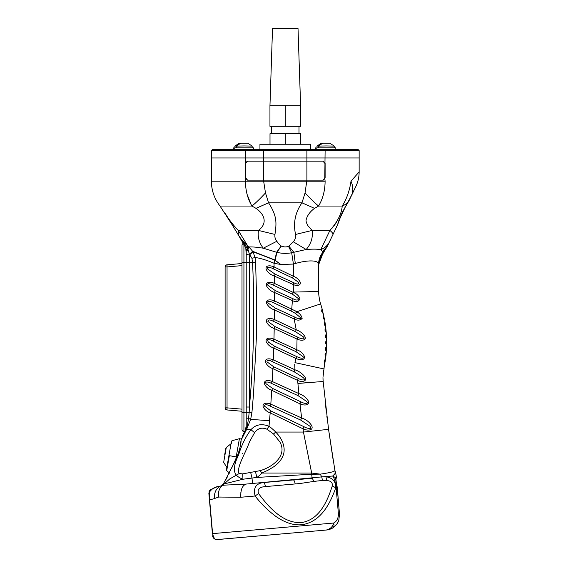 <?xml version="1.0" encoding="UTF-8"?>
<svg xmlns="http://www.w3.org/2000/svg" width="568" height="568" viewBox="0 0 568 568"><rect width="100%" height="100%" fill="white"/><g stroke="black" fill="none" stroke-linecap="round" stroke-linejoin="round"><path stroke-width="0.85" d="M246.221 412.531L242.004 412.531L242.004 262.246L242.004 429.422A2.109 2.109 0 0 0 243.928 431.524L244.716 431.595M241.428 240.001L243.466 243.345A2.109 2.109 0 0 0 242.004 245.355L242.004 262.246L243.928 262.246L243.928 431.524M242.004 263.509L242.004 265.611L242.004 263.509L227.044 264.816L242.004 263.509L227.044 264.816L227.044 266.924L225.113 266.924L225.113 407.852L227.044 407.852L227.044 409.954L242.004 411.26L242.004 265.611L227.044 266.924L227.044 407.852L242.004 409.159M242.004 411.26L227.044 409.954A2.109 2.109 0 0 1 225.113 407.852C224.964 408.655 225.61 409.35 227.044 409.954L242.004 411.26M226.873 264.837L227.044 264.816C227.747 264.951 226.107 264.042 225.113 266.924A2.109 2.109 0 0 1 227.044 264.816A2.109 2.109 0 0 0 225.113 266.924L225.12 266.74M227.207 468.025L223.664 462.309L226.27 447.506L231.559 443.338M226.27 447.506L223.664 462.309M315.361 149.526L315.361 147.843M236.338 147.765L234.882 147.843L234.875 146.09L236.416 146.011M243.58 143.136L239.263 143.193L234.882 146.09M253.747 149.526L253.747 147.843L234.754 147.843L234.754 149.526M233.299 149.526L233.299 147.843M304.157 531.975L216.713 539.586M359.146 150.584L325.116 150.584L324.541 149.526L358.089 149.526L359.146 150.584L359.146 157.975L211.395 157.975L211.395 150.584L245.426 150.584L245.426 157.975L211.395 157.975L211.395 181.192L245.426 181.192C245.539 190.685 247.712 198.977 251.965 206.049C255.99 202.712 260.499 198.346 265.49 192.942L263.644 181.199L245.426 181.192L245.426 163.25L247.243 161.142L323.298 161.142L325.116 163.25L325.116 178.025L323.298 180.134L306.897 180.134L305.051 192.942C310.043 198.346 314.551 202.712 318.577 206.049L342.206 206.049C346.714 198.843 349.639 190.557 351.003 181.185L359.146 171.905L359.146 157.975L245.426 157.975L245.766 178.025L247.584 180.134M245.766 178.025L247.243 180.134L263.644 180.134L263.644 150.584L245.426 150.584L246.001 149.526L212.453 149.526L211.395 150.584M246.001 149.526L263.644 149.526L263.644 150.584L306.897 150.584L306.897 180.134L263.644 180.134L263.644 181.199L325.116 181.192C325.024 190.592 322.851 198.885 318.577 206.049L314.544 208.349C310.192 211.502 307.402 215.272 306.173 219.66C305.74 220.81 306.344 222.834 307.97 225.744L312.088 230.43C313.096 237.431 311.122 243.793 306.159 249.508C312.599 248.99 317.469 249.032 320.764 249.636L329.916 230.43L312.088 230.43L295.587 234.449C293.038 223.146 295.168 212.602 301.977 202.819L305.051 192.942M322.958 180.134L324.775 178.025L325.116 150.584L306.897 150.584L306.897 149.526L263.644 149.526M324.541 149.526L306.897 149.526M318.399 147.765L316.944 147.843L316.944 146.09L318.485 146.011M325.649 143.136L321.325 143.193L316.944 146.09M248.472 147.843L240.03 147.843M252.164 147.843L236.338 147.843L236.338 146.09L244.24 145.948L252.164 146.082L252.164 147.836M252.164 146.082L247.783 143.193L240.718 143.193L236.338 146.09M241.18 439.007L239.412 438.695L235.777 459.327M231.623 442.791L231.787 441.861M229.351 455.678L226.71 470.645L229.351 455.678L236.21 456.885M239.412 438.695L231.985 440.711L231.424 441.471L226.44 469.736L226.71 470.645L229.373 472.995L229.188 473.364M259.945 149.526L259.945 144.251L310.597 144.251L310.597 149.526M330.533 147.843L322.099 147.843M334.232 147.843L318.399 147.843L318.399 146.09L326.302 145.948L334.225 146.082L334.232 147.836M329.852 143.2L322.78 143.193L318.399 146.09M310.483 531.421L326.224 530.043C330.37 528.993 332.841 526.657 333.65 523.036C336.703 521.46 338.301 518.492 338.436 514.139L336.128 487.72C335.354 481.707 334.197 477.809 332.642 476.027L321.736 476.886L320.26 474.138C329.951 472.746 334.843 471.532 334.914 470.496L328.553 429.33L323.064 380.461M335.816 149.526L335.816 147.843L316.816 147.843L316.816 149.526M285.271 105.201L285.271 126.309L269.949 126.309L269.949 105.201L300.593 105.201L298.015 28.4L272.526 28.4L269.977 105.201M285.271 126.309L300.593 126.309L300.593 105.201M271.554 133.7L271.554 126.309M300.536 144.251L300.536 133.7L270.006 133.7L270.006 144.251M285.271 133.7L285.271 144.251M356.427 175.001L354.368 177.351M331.016 238.581L328.872 242.976C327.14 245.901 324.434 248.124 320.764 249.636L329.916 230.43C337.591 221.74 341.688 213.611 342.206 206.049C345.408 204.75 347.73 202.875 349.164 200.419L355.866 186.432C358.025 181.888 359.118 177.046 359.146 171.905M247.172 194.597L251.155 204.622M247.584 161.142L245.766 163.25M324.775 163.25L322.958 161.142M347.254 203.77L355.071 188.086M331.826 228.45L332.564 227.619M334.481 225.212L336.76 221.754M352.409 193.681L351.599 195.378M345.33 200.788L345.592 200.369L345.592 200.788M231.929 224.452L220.029 206.049L251.965 206.049L255.998 208.349C264.951 214.562 267.613 223.593 258.454 230.43L238.269 230.43C233.029 224.857 228.734 219.298 225.397 213.753L227.569 217.154M228.464 218.467L231.077 222.045M329.916 230.43C332.273 232.39 333.274 233.767 332.933 234.57L334.126 232.064M334.254 231.787L336.831 226.376M337.406 225.176L337.69 224.573M338.635 221.839L339.004 220.604M339.21 219.901L345.379 206.851M328.588 243.679L337.619 224.729C339.06 218.616 342.909 210.508 349.164 200.419L348.724 200.362M265.49 192.942L268.565 202.819L301.977 202.819L314.544 208.349M255.998 208.349L268.565 202.819C277.056 215.939 276.659 222.642 274.955 234.449C274.6 236.955 275.217 239.234 276.808 241.286C278.498 243.615 279.96 245.177 281.21 245.979L276.609 252.256L274.82 259.988L252.611 251.262L248.961 246.966C252.462 246.782 257.233 247.201 263.275 248.209C259.122 242.82 257.517 236.899 258.454 230.43L274.955 234.449M243.466 243.345L238.34 234.953L238.269 230.43L247.776 246.001L248.961 246.966L247.939 249.231L238.34 234.953L245.809 247.911L246.221 255.202C246.427 254.556 247.478 254.201 249.387 254.137L247.939 249.231L246.129 249.423L245.809 247.911L247.158 247.662L247.776 246.001C243.423 241.982 240.278 238.297 238.34 234.953L238.347 234.96M349.157 200.419L342.241 212.347L337.619 224.729L329.412 241.954M327.857 245.213L328.808 243.21L327.438 246.1L322.468 251.539L322.894 253.584L327.438 246.1L322.858 252.313C320.203 255.643 318.776 259.413 318.577 263.616C317.391 260.016 307.16 260.066 295.303 263.531L293.429 264.063L291.668 252.767L288.53 246.356C286.073 247.186 283.673 247.087 281.337 246.05L276.9 252.341C281.785 253.534 286.705 253.676 291.668 252.767L306.159 249.508L293.308 241.791C295.204 239.632 295.964 237.19 295.587 234.449M328.084 244.744L328.46 243.949M318.769 264.39L323 252.966L327.452 246.072M320.764 249.636L322.468 251.539M276.808 241.286L263.275 248.209L276.9 252.341L275.146 260.222L274.685 260.066L280.826 264.496L275.146 260.222L273.925 263.218C266.633 260.094 260.35 258.184 255.067 257.481L252.959 251.731L274.685 260.066L273.925 263.218M337.619 224.722L336.696 226.667L336.49 226.107M274.266 263.318L280.826 264.496L293.429 264.063L293.294 276.24C296.46 277.376 298.768 279.364 300.216 282.189C301.189 286.187 295.729 285.754 293.28 284.561L293.322 292.08L318.662 291.49L318.577 263.616M294.352 310.334L296.78 311.74L320.643 303.908C319.763 301.97 318.428 293.834 318.662 291.49L318.747 264.51C318.868 260.179 320.281 256.331 323 252.966C320.281 256.346 318.861 260.194 318.747 264.51L318.74 265.171M288.53 246.356L288.885 246.178L293.89 252.384L295.303 263.531M225.397 213.753L238.887 235.841M246.043 248.905L245.66 247.421M245.113 244.673L244.673 245.326L238.34 234.953M249.508 254.265L249.387 262.451L252.547 262.451L251.936 258.341L249.508 254.265L252.611 251.262L252.959 251.731L249.849 254.641M318.74 265.121L318.747 264.51M319.883 301.203L319.621 300.074M318.762 294.089L318.683 292.626M318.683 292.492L318.662 291.753M293.322 292.08L293.322 292.484C296.588 293.606 298.796 295.665 299.947 298.669C298.718 301.807 296.198 302.439 292.392 300.579L291.746 309.134L296.78 311.74C299.783 313.458 301.565 315.687 302.133 318.442C300.11 320.494 297.454 320.671 294.167 318.975L296.248 329.816C299.982 331.123 302.872 333.345 304.909 336.497C306.613 341.368 299.79 340.537 297.029 339.068L296.823 349.789C300.564 351.081 303.149 353.41 304.59 356.782C304.526 361.198 298.548 359.686 295.786 358.422L294.977 362.632L323.888 368.923L325.705 357.989L324.889 360.013C324.569 359.125 323.909 363.513 324.477 362.76L324.697 364.713M292.484 294.224L298.484 298.626C298.228 300.451 296.468 300.515 293.187 298.825L275.295 290.596L268.011 285.47C266.136 282.495 271.355 284 273.492 285.228L292.484 294.224L293.322 292.484L274.387 283.382L274.28 276.048L293.28 284.561L294.046 282.85L275.111 274.181L267.762 269.076C265.654 266.001 271.021 267.478 273.201 268.77L292.463 277.937L298.853 282.552C298.945 284.433 297.341 284.532 294.046 282.85M292.463 277.937L293.294 276.24L274.103 266.924L274.017 263.261L274.813 260.151M246.221 251.787L246.221 251.297M248.372 250.58L246.221 250.822L246.221 426.078L245.113 430.792L242.415 436.203M323.582 314.8L323.462 316.078M321.651 307.231L320.643 303.908L322.028 308.566L321.843 310.163M304.909 336.49L305.222 338.493M325.954 347.552L326.004 347.495C325.634 346.551 325.4 351.159 325.869 350.257L326.309 351.713L326.607 345.429L326.004 347.495L326.493 346.672M326.607 339.834L326.614 339.82A2.109 2.109 0 0 1 326.614 339.863L326.281 341.006M326.103 344.016L326.607 345.429L326.593 339.139A2.109 2.109 0 0 0 326.018 337.747A2.109 2.109 0 0 1 326.593 339.139L326.323 333.551A2.109 2.109 0 0 1 326.33 333.7L325.705 335.269M325.457 331.293L326.273 332.841L325.634 326.536L325.166 329.099M325.478 325.982L324.924 325.216L325.634 326.536L324.811 321.041A2.109 2.109 0 0 1 324.846 321.403L324.342 322.88M323.866 318.911L323.909 318.939A2.109 2.109 0 0 1 324.669 320.224L322.028 308.566M324.143 367.666L322.972 377.337M325.606 353.75C325.244 352.891 324.804 357.286 325.329 356.512L325.705 357.989L326.259 352.373L325.549 353.807M326.309 351.4L326.217 352.685M290.894 310.916L295.445 313.408L301.154 318.194C299.968 319.173 297.909 318.833 294.984 317.192L275.295 308.083L268.188 303.085C266.229 300.103 271.44 301.516 273.599 302.765L290.894 310.916L291.746 309.134L274.479 300.919L274.458 292.456L292.392 300.579L293.187 298.825M251.936 258.341L255.067 257.481L255.614 262.309L256.644 299.911L256.381 337.527L253.52 393.873L251.922 412.609L250.644 419.369L246.718 429.188L250.949 429.678C255.671 424.516 261.692 423.38 269.005 426.277L270.176 412.879C266.761 411.651 264.383 409.485 263.048 406.383C262.608 402.208 268.195 402.96 270.815 404.16L271.731 390.287C268.274 389.059 265.845 386.886 264.454 383.762C263.9 379.516 269.587 380.269 272.242 381.504L272.889 368.675C269.395 367.453 266.924 365.267 265.462 362.128C264.794 357.804 270.609 358.564 273.272 359.828L273.705 348.07C270.176 346.849 267.649 344.655 266.129 341.496C265.391 337.08 271.277 337.875 273.968 339.16L274.209 328.481C270.638 327.26 268.068 325.059 266.491 321.878C265.604 317.42 271.653 318.194 274.351 319.521L274.45 309.936C270.837 308.715 268.224 306.5 266.598 303.305C265.597 298.782 271.767 299.57 274.479 300.919L273.599 302.765M275.295 290.596L274.458 292.456C270.815 291.228 268.153 289.013 266.477 285.796C265.377 281.21 271.653 282.005 274.387 283.382L273.492 285.228M275.111 274.181L274.28 276.048C270.602 274.82 267.897 272.59 266.172 269.36C264.979 264.716 271.355 265.519 274.103 266.924L273.201 268.77M294.707 364.407L294.948 369.789C299.002 371.195 302.282 373.517 304.796 376.747C307.991 381.888 300.799 382.328 297.433 380.319L297.916 383.464L323.149 381.476L322.972 377.805M323.334 316.348L323.369 316.269C322.794 315.567 323.646 319.812 323.909 318.939M324.527 322.51C323.98 321.779 324.619 326.082 324.931 325.216L324.3 324.25M325.187 330.867L325.038 330.455M324.981 329.894L325.052 329.433M325.883 334.999C325.407 334.204 325.62 338.578 326.018 337.747L325.89 337.598M325.45 336.128L325.556 335.603M326.543 344.847L326.096 344.002C325.656 344.819 325.656 340.431 326.096 341.247L325.748 341.808M325.748 343.441L325.592 342.731M325.592 342.49L325.741 341.822M324.967 354.964L325.059 354.595M324.243 362.256L324.143 361.667M324.186 361.191L324.342 360.723M303.007 383.01L307.551 382.612M321.218 381.533L322.652 381.462M323.057 380.269L322.993 379.055M323.256 372.764L323.377 371.827M323.519 370.876L323.611 370.329M323.384 313.919L322.397 312.542M322.276 312.428L321.836 311.747M321.715 311.349L321.687 310.873M325.627 331.485C325.279 332.33 324.846 327.992 325.365 328.751M325.869 350.257C325.386 351.052 325.606 346.657 326.004 347.495M294.068 371.713L294.948 369.789L273.272 359.828L272.42 361.681L294.068 371.713L303.014 377.429C307.054 380.979 301.161 380.269 298.349 378.402L273.769 366.829L266.896 361.773C267.145 359.899 268.983 359.871 272.42 361.681M274.571 346.217L273.705 348.07L295.786 358.422L296.666 356.555L274.571 346.217L268.288 342.035L267.436 339.856C269.026 339.437 270.915 339.82 273.101 341.013L295.949 351.663L303.106 356.704C304.306 359.587 298.874 357.698 296.666 356.555M295.949 351.663L296.823 349.789L273.968 339.16L273.101 341.013M275.068 326.628L274.209 328.481L297.029 339.068L297.873 337.243L275.068 326.628L267.926 321.452C268.075 319.507 269.928 319.479 273.478 321.367L295.388 331.634L303.397 336.895C306.067 340.154 300.131 338.592 297.873 337.243M275.295 308.083L274.45 309.936L294.167 318.975L294.984 317.192M295.388 331.634L296.248 329.816L274.351 319.521L273.478 321.367M322.56 312.677C322.347 313.557 321.282 309.375 321.893 310.043M297.916 383.464L298.889 393.603L272.242 381.504L271.397 383.357L297.987 395.605L306.514 401.356C309.411 404.856 303.404 403.365 300.933 401.846L272.619 388.448L266.101 383.79C264.283 380.915 269.267 382.143 271.397 383.357M273.769 366.829L272.889 368.675L297.433 380.319L298.349 378.402M272.619 388.448L271.731 390.287L299.975 403.834L301.622 417.97L270.815 404.16L269.985 406.021L300.692 420.071L309.858 426.177C313.181 429.969 306.713 428.4 304.036 426.724L271.071 411.04L264.489 406.12C264.816 404.302 266.648 404.274 269.985 406.021M271.071 411.04L270.176 412.879L303.014 428.805L303.454 432.063L328.553 429.33L333.224 460.513M260.25 470.623L261.734 473.059L267.94 470.269L273.726 466.775C277.972 463.751 280.904 460.435 282.53 456.835C286.698 448.528 282.189 438.446 275.672 432.063C275.288 431.431 270.453 427.051 269.005 426.277L266.939 429.216L273.527 433.987L279.825 441.868C287.593 455.231 273.194 466.917 260.25 470.623L242.728 473.875L239.142 473.563C236.153 467.428 245.419 453.676 249.473 441.868L254.592 432.681C257.822 428.265 261.94 427.108 266.939 429.216M246.221 417.956L248.571 418.424L249.174 412.347L251.922 412.609M246.221 412.368L249.174 412.347L249.387 407.029C253.825 359.082 254.876 310.888 252.547 262.451L255.614 262.309M246.221 407.029L249.387 407.029L249.387 262.451L246.221 262.451L246.221 255.202M245.944 428.478L246.185 426.966M246.221 426.078L247.222 426.227L248.571 418.424L250.644 419.369L269.551 420.71M327.424 420.725L326.884 416.38M326.245 411.076L325.613 405.666M297.987 395.605L298.889 393.603C302.943 394.945 306.046 397.344 308.204 400.795C310.348 405.999 303.056 405.524 299.975 403.834L300.933 401.846M300.692 420.071L301.622 417.97C305.96 419.39 309.304 421.925 311.662 425.581C314.139 431.14 306.315 430.636 303.014 428.805L304.036 426.724M273.527 433.987L275.672 432.063L303.454 432.063L311.669 473.059L320.26 474.138L311.669 474.237L312.102 477.837L246.342 484.057C236.863 484.916 226.128 484.717 222.507 485.427L220.746 485.974L223.657 483.425L224.062 483.957L222.507 485.427L229.72 478.945L236.345 475.153C233.143 471.199 233.902 464.439 238.61 454.876C241.535 445.191 245.646 436.792 250.949 429.678L254.592 432.681M245.979 428.336L246.718 429.188L241.073 440.243L246.526 428.84L247.222 426.227M241.073 440.243L241.073 440.243C241.258 445.305 237.459 457.581 232.844 465.483L223.657 483.425L224.062 483.957L242.948 479.236L256.892 477.432L311.669 474.237L311.669 473.059L261.734 473.059C260.705 474.472 259.093 475.934 256.892 477.432L255.494 471.823M242.493 453.555L242.138 453.811L242.493 453.555M242.728 473.875L242.948 479.236C239.93 478.05 237.729 476.687 236.345 475.153L239.142 473.563M241.478 438.084L241.159 439.405M245.198 431.801L245.113 430.792M241.258 439.703L241.109 440.101M218.673 486.478L218.779 486.471C217.224 486.606 217.224 486.606 218.779 486.471L220.746 485.974L218.779 486.471C215.272 486.755 212.283 488.473 209.819 491.632L209.649 499.897L212.595 533.629L333.65 523.036C334.36 525.258 334.083 526.855 332.827 527.814C335.724 525.869 337.719 523.384 338.826 520.359L339.43 514.054L337.314 487.663L335.674 479.406L336.284 478.093L335.674 479.406L335.404 477.589L332.642 476.027C334.566 474.273 335.546 473.073 335.581 472.413L334.914 470.496M295.679 479.74L263.58 482.551C264.326 482.63 264.951 483.979 265.462 486.591L299.897 483.524L313.863 481.415L312.102 477.837L321.736 476.886L322.482 480.443L326.692 480.563L325.968 476.758C332.599 477.809 335.865 481.486 335.759 487.784L337.293 487.621L335.404 477.589L336.441 477.234L335.581 472.413L336.441 477.383M290.134 480.23L287.834 480.429M244.616 484.206L243.615 484.277M218.19 497.227L218.687 497.043L218.453 493.578M218.531 492.719L219.056 490.34M219.738 488.714L220.448 487.543M219.063 486.442L220.526 486.073M219.12 486.875L218.396 487.422M214.86 493.166L214.555 494.778M214.626 498.47L218.687 497.043C217.963 491.909 219.234 488.04 222.507 485.427M252.533 483.517L246.342 484.057L252.533 483.517L252.022 478.149L250.729 472.732M220.356 486.13L220.746 485.974C216.053 488.423 214.015 492.619 214.64 498.569L209.443 499.918L212.595 533.629C213.674 538.13 215.194 540.118 217.154 539.586L318.825 530.689M295.175 483.908L295.19 483.993C294.678 481.387 294.046 480.045 293.308 479.953M214.093 487.862L213.44 488.239M322.482 480.443L313.863 481.415L312.102 477.837M218.687 497.043L240.768 497.263C240.527 489.616 242.387 485.214 246.342 484.057M326.692 480.563C330.853 480.791 332.713 482.58 332.28 485.938L335.759 487.784C330.185 503.603 320.842 521.935 302.02 524.683C293.699 525.613 284.816 522.737 275.366 516.042C267.812 510.398 261.067 503.717 255.117 496.006L240.768 497.263M335.794 478.362L337.704 493.493L337.314 487.663M209.443 499.918L209.145 491.355L210.245 489.779L208.967 494.487L209.145 491.355L210.245 489.779L208.861 493.28L212.396 533.643M333.004 527.7L333.608 527.289M332.28 485.938C327.303 501.154 319.663 519.493 301.714 522.553C283.262 523.781 268.841 507.323 258.554 493.549C257.098 489.304 259.399 486.982 265.462 486.591M258.554 493.549L255.117 496.006C253.122 487.905 255.948 483.418 263.58 482.551L263.58 482.551M218.005 539.508L308.424 531.598M327.871 529.802A14.775 14.775 0 0 0 329.433 529.397A14.775 14.775 0 0 1 326.224 530.043A14.775 14.775 0 0 0 327.672 529.845L327.871 529.802A14.775 14.775 0 0 0 329.433 529.397A14.775 14.775 0 0 1 326.224 530.043L327.615 529.852M328.091 529.759L332.727 527.878M212.581 535.745C213.071 538.258 214.59 539.536 217.154 539.586C214.356 539.245 212.83 537.967 212.581 535.745L212.588 535.809M326.224 530.043C329.234 529.724 330.427 529.135 332.827 527.814C331.776 528.765 329.575 529.511 326.224 530.043A14.775 14.775 0 0 0 327.672 529.845M333.203 527.565A14.775 14.775 0 0 1 330.86 528.858A14.775 14.775 0 0 0 333.203 527.565A14.775 14.775 0 0 1 330.86 528.858A14.775 14.775 0 0 0 333.203 527.565M330.803 528.886A14.775 14.775 0 0 1 329.696 529.312A14.775 14.775 0 0 0 330.803 528.886A14.775 14.775 0 0 1 329.696 529.312A14.775 14.775 0 0 0 330.803 528.886L330.86 528.858M232.83 465.511L223.657 483.425M231.503 468.522L232.468 466.356M246.221 262.246L243.928 262.246L243.928 244.098M325.116 181.192L324.775 178.025M351.003 181.185C353.282 186.545 353.431 191.388 351.443 195.719M319.337 258.987L318.577 263.573M288.885 246.178L293.308 241.791M328.872 242.976L328.538 243.779M295.445 313.408L296.78 311.74M323.632 315.247L323.582 314.793M326.33 333.7A2.109 2.109 0 0 0 326.323 333.551L326.273 332.841L326.323 333.551M240.846 492.435L240.91 491.98M221.868 532.812L215.705 533.352M338.436 514.139L339.43 514.054M225.141 266.591L225.311 266.03M226.277 265.036L226.802 264.851M227.044 409.954L225.113 407.852M225.787 448.521L224.672 454.854M329.845 143.193L334.225 146.082M298.988 133.7L298.988 126.309M220.029 206.049C214.356 198.729 211.481 190.443 211.395 181.192M350.002 198.736L349.803 199.148M318.84 263.46L318.861 263.254C319.301 259.661 320.643 256.438 322.894 253.584L323.121 253.292M327.899 245.135L328.411 244.055M322.837 253.647L318.861 263.254M245.823 247.946L246.129 249.409M324.505 365.799L324.349 366.608M312.222 478.299L279.293 481.174M210.245 489.779L217.615 486.57M339.501 514.047L338.826 520.359L339.501 514.047L337.704 493.493M319.713 530.611L318.655 530.704M311.108 531.364L310.561 531.414M227.363 476.893L225.936 479.498M232.844 465.476L238.276 453.598C240.491 447.591 240.172 445.411 241.081 440.214L241.144 439.525M232.482 466.328L231.545 468.422"/></g></svg>
